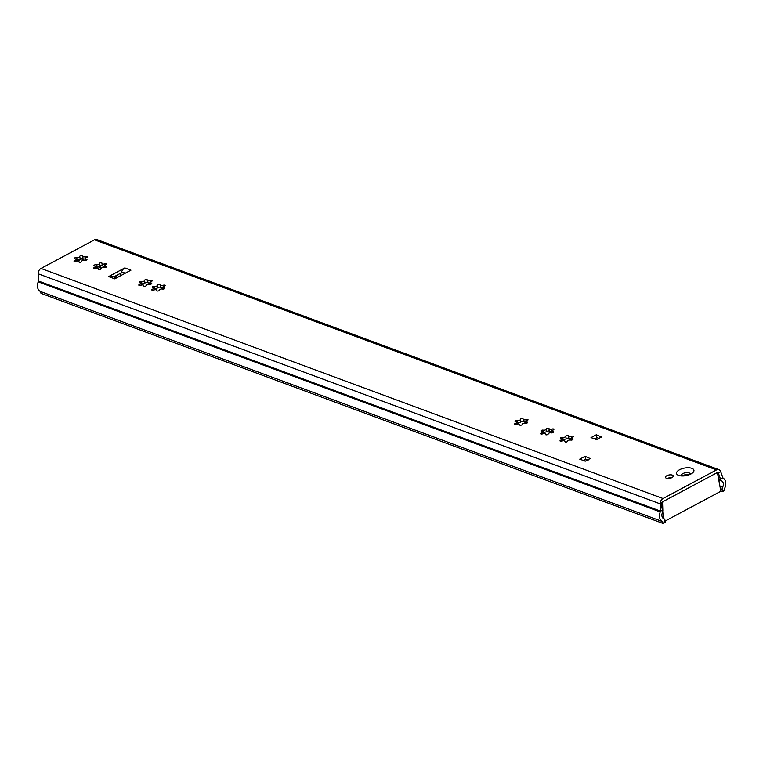 <?xml version="1.0" encoding="UTF-8"?>
<svg xmlns="http://www.w3.org/2000/svg" width="763" height="763" viewBox="0 0 763 763"><rect width="100%" height="100%" fill="white"/><g stroke="black" fill="none" stroke-linecap="round" stroke-linejoin="round"><path stroke-width="1.14" d="M672.317 475.091A3.949 1.726 169.6 0 1 673.252 475.95A3.949 1.726 169.6 0 1 670.877 478.058A3.949 1.726 169.6 0 1 666.414 478.239A3.949 1.726 169.6 0 1 665.479 477.38A3.949 1.726 169.6 0 1 667.863 475.273A3.949 1.726 169.6 0 1 672.317 475.091M562.388 440.108A1.402 0.61 169.6 0 1 562.741 440.079L566.365 438.754A1.402 0.61 169.6 0 1 567.558 438.191A1.402 0.61 169.6 0 1 568.864 438.315M560.776 438.496A1.402 0.61 169.6 0 1 560.443 438.191A1.402 0.61 169.6 0 1 561.215 437.466A1.402 0.61 169.6 0 1 562.751 437.333A1.831 0.801 -10.4 0 0 564.744 437.161A1.831 0.801 -10.4 0 0 565.755 436.236A1.402 0.61 169.6 0 1 567.043 435.396A1.402 0.61 169.6 0 1 568.521 435.74A1.402 0.61 169.6 0 1 568.502 435.921A1.831 0.801 -10.4 0 0 568.464 436.159A1.831 0.801 -10.4 0 0 568.902 436.56A1.831 0.801 -10.4 0 0 571.258 436.35A1.402 0.61 169.6 0 1 573.414 436.503A1.402 0.61 169.6 0 1 572.46 437.285A1.831 0.801 -10.4 0 0 571.229 438.296A1.831 0.801 -10.4 0 0 571.668 438.696A1.831 0.801 -10.4 0 0 572.221 438.811A1.402 0.61 169.6 0 1 572.984 439.202A1.402 0.61 169.6 0 1 572.221 439.927A1.402 0.61 169.6 0 1 570.676 440.06A1.831 0.801 -10.4 0 0 568.693 440.232A1.831 0.801 -10.4 0 0 567.672 441.157A1.402 0.61 169.6 0 1 566.814 441.891A1.402 0.61 169.6 0 1 565.24 441.958A1.402 0.61 169.6 0 1 564.906 441.653A1.402 0.61 169.6 0 1 564.935 441.472A1.831 0.801 -10.4 0 0 564.963 441.243A1.831 0.801 -10.4 0 0 562.169 441.043A1.402 0.61 169.6 0 1 560.357 441.195A1.402 0.61 169.6 0 1 560.023 440.89A1.402 0.61 169.6 0 1 560.967 440.108A1.831 0.801 -10.4 0 0 562.197 439.097A1.831 0.801 -10.4 0 0 561.206 438.582A1.402 0.61 169.6 0 1 560.776 438.496M569.265 438.553L571.725 438.906M516.98 423.312A1.402 0.61 169.6 0 1 517.333 423.284L520.957 421.958A1.402 0.61 169.6 0 1 522.15 421.395A1.402 0.61 169.6 0 1 523.456 421.519M515.368 421.701A1.402 0.61 169.6 0 1 515.035 421.395A1.402 0.61 169.6 0 1 515.807 420.671A1.402 0.61 169.6 0 1 517.343 420.537A1.831 0.801 -10.4 0 0 519.336 420.365A1.831 0.801 -10.4 0 0 520.347 419.44A1.402 0.61 169.6 0 1 521.634 418.601A1.402 0.61 169.6 0 1 523.113 418.944A1.402 0.61 169.6 0 1 523.094 419.125A1.831 0.801 -10.4 0 0 523.065 419.364A1.831 0.801 -10.4 0 0 523.494 419.764A1.831 0.801 -10.4 0 0 525.85 419.555A1.402 0.61 169.6 0 1 528.006 419.707A1.402 0.61 169.6 0 1 527.052 420.489A1.831 0.801 -10.4 0 0 525.821 421.5A1.831 0.801 -10.4 0 0 526.26 421.901A1.831 0.801 -10.4 0 0 526.813 422.015A1.402 0.61 169.6 0 1 527.576 422.406A1.402 0.61 169.6 0 1 526.813 423.131A1.402 0.61 169.6 0 1 525.268 423.265A1.831 0.801 -10.4 0 0 523.284 423.436A1.831 0.801 -10.4 0 0 522.264 424.362A1.402 0.61 169.6 0 1 521.406 425.096A1.402 0.61 169.6 0 1 519.832 425.163A1.402 0.61 169.6 0 1 519.498 424.857A1.402 0.61 169.6 0 1 519.527 424.676A1.831 0.801 -10.4 0 0 519.555 424.447A1.831 0.801 -10.4 0 0 516.761 424.247A1.402 0.61 169.6 0 1 514.949 424.4A1.402 0.61 169.6 0 1 514.615 424.094A1.402 0.61 169.6 0 1 515.559 423.312A1.831 0.801 -10.4 0 0 516.789 422.301A1.831 0.801 -10.4 0 0 515.798 421.786A1.402 0.61 169.6 0 1 515.368 421.701M523.866 421.758L526.327 422.111M542.894 432.898A1.402 0.61 169.6 0 1 543.256 432.869L546.871 431.553A1.402 0.61 169.6 0 1 548.072 430.981A1.402 0.61 169.6 0 1 549.379 431.105M541.291 431.286A1.402 0.61 169.6 0 1 540.957 430.981A1.402 0.61 169.6 0 1 541.72 430.265A1.402 0.61 169.6 0 1 543.266 430.122A1.831 0.801 -10.4 0 0 545.249 429.96A1.831 0.801 -10.4 0 0 546.27 429.035A1.402 0.61 169.6 0 1 547.557 428.186A1.402 0.61 169.6 0 1 549.036 428.539A1.402 0.61 169.6 0 1 549.007 428.711A1.831 0.801 -10.4 0 0 548.979 428.949A1.831 0.801 -10.4 0 0 549.417 429.35A1.831 0.801 -10.4 0 0 551.773 429.149A1.402 0.61 169.6 0 1 553.919 429.292A1.402 0.61 169.6 0 1 552.975 430.074A1.831 0.801 -10.4 0 0 551.744 431.095A1.831 0.801 -10.4 0 0 552.174 431.486A1.831 0.801 -10.4 0 0 552.736 431.6A1.402 0.61 169.6 0 1 553.499 431.992A1.402 0.61 169.6 0 1 552.727 432.716A1.402 0.61 169.6 0 1 551.191 432.85A1.831 0.801 -10.4 0 0 549.198 433.022A1.831 0.801 -10.4 0 0 548.187 433.947A1.402 0.61 169.6 0 1 547.319 434.691A1.402 0.61 169.6 0 1 545.755 434.748A1.402 0.61 169.6 0 1 545.421 434.443A1.402 0.61 169.6 0 1 545.44 434.261A1.831 0.801 -10.4 0 0 545.469 434.033A1.831 0.801 -10.4 0 0 542.674 433.832A1.402 0.61 169.6 0 1 540.862 433.985A1.402 0.61 169.6 0 1 540.528 433.68A1.402 0.61 169.6 0 1 541.482 432.898A1.831 0.801 -10.4 0 0 542.712 431.887A1.831 0.801 -10.4 0 0 541.72 431.372A1.402 0.61 169.6 0 1 541.291 431.286M549.78 431.343L552.24 431.696M141.165 284.303A1.402 0.61 169.6 0 1 141.517 284.284L145.142 282.959A1.402 0.61 169.6 0 1 146.343 282.396A1.402 0.61 169.6 0 1 147.641 282.51M139.562 282.701A1.402 0.61 169.6 0 1 139.228 282.396A1.402 0.61 169.6 0 1 139.991 281.671A1.402 0.61 169.6 0 1 141.536 281.537A1.831 0.801 -10.4 0 0 143.52 281.366A1.831 0.801 -10.4 0 0 144.531 280.441A1.402 0.61 169.6 0 1 145.828 279.592A1.402 0.61 169.6 0 1 147.307 279.945A1.402 0.61 169.6 0 1 147.278 280.126A1.831 0.801 -10.4 0 0 147.249 280.355A1.831 0.801 -10.4 0 0 147.679 280.755A1.831 0.801 -10.4 0 0 150.044 280.555A1.402 0.61 169.6 0 1 152.19 280.708A1.402 0.61 169.6 0 1 151.246 281.49A1.831 0.801 -10.4 0 0 150.015 282.501A1.831 0.801 -10.4 0 0 150.445 282.901A1.831 0.801 -10.4 0 0 151.007 283.016A1.402 0.61 169.6 0 1 151.761 283.407A1.402 0.61 169.6 0 1 150.998 284.122A1.402 0.61 169.6 0 1 149.462 284.265A1.831 0.801 -10.4 0 0 147.469 284.427A1.831 0.801 -10.4 0 0 146.458 285.352A1.402 0.61 169.6 0 1 145.59 286.096A1.402 0.61 169.6 0 1 144.016 286.163A1.402 0.61 169.6 0 1 143.682 285.848A1.402 0.61 169.6 0 1 143.711 285.677A1.831 0.801 -10.4 0 0 143.74 285.438A1.831 0.801 -10.4 0 0 140.945 285.248A1.402 0.61 169.6 0 1 139.133 285.4A1.402 0.61 169.6 0 1 138.799 285.095A1.402 0.61 169.6 0 1 139.753 284.313A1.831 0.801 -10.4 0 0 140.983 283.302A1.831 0.801 -10.4 0 0 139.991 282.787A1.402 0.61 169.6 0 1 139.562 282.701M148.06 282.796L150.511 283.121M154.126 289.101A1.402 0.61 169.6 0 1 154.479 289.072L158.103 287.756A1.402 0.61 169.6 0 1 159.305 287.184A1.402 0.61 169.6 0 1 160.602 287.308M152.524 287.489A1.402 0.61 169.6 0 1 152.19 287.184A1.402 0.61 169.6 0 1 152.953 286.468A1.402 0.61 169.6 0 1 154.488 286.335A1.831 0.801 -10.4 0 0 156.482 286.163A1.831 0.801 -10.4 0 0 157.493 285.238A1.402 0.61 169.6 0 1 158.78 284.389A1.402 0.61 169.6 0 1 160.268 284.742A1.402 0.61 169.6 0 1 160.24 284.914A1.831 0.801 -10.4 0 0 160.211 285.152A1.831 0.801 -10.4 0 0 160.64 285.553A1.831 0.801 -10.4 0 0 163.005 285.352A1.402 0.61 169.6 0 1 165.151 285.505A1.402 0.61 169.6 0 1 164.207 286.278A1.831 0.801 -10.4 0 0 162.967 287.298A1.831 0.801 -10.4 0 0 163.406 287.699A1.831 0.801 -10.4 0 0 163.959 287.804A1.402 0.61 169.6 0 1 164.722 288.204A1.402 0.61 169.6 0 1 163.959 288.919A1.402 0.61 169.6 0 1 162.414 289.053A1.831 0.801 -10.4 0 0 160.43 289.225A1.831 0.801 -10.4 0 0 159.419 290.15A1.402 0.61 169.6 0 1 158.551 290.894A1.402 0.61 169.6 0 1 156.978 290.951A1.402 0.61 169.6 0 1 156.644 290.646A1.402 0.61 169.6 0 1 156.673 290.465A1.831 0.801 -10.4 0 0 156.701 290.236A1.831 0.801 -10.4 0 0 153.907 290.035A1.402 0.61 169.6 0 1 152.095 290.188A1.402 0.61 169.6 0 1 151.761 289.883A1.402 0.61 169.6 0 1 152.705 289.101A1.831 0.801 -10.4 0 0 153.935 288.09A1.831 0.801 -10.4 0 0 152.943 287.575A1.402 0.61 169.6 0 1 152.524 287.489M161.012 287.584L163.473 287.909M95.861 267.555A1.402 0.61 169.6 0 1 96.214 267.527L99.839 266.201A1.402 0.61 169.6 0 1 101.04 265.638A1.402 0.61 169.6 0 1 102.337 265.753M94.259 265.944A1.402 0.61 169.6 0 1 93.925 265.638A1.402 0.61 169.6 0 1 94.688 264.914A1.402 0.61 169.6 0 1 96.224 264.78A1.831 0.801 -10.4 0 0 98.217 264.608A1.831 0.801 -10.4 0 0 99.228 263.683A1.402 0.61 169.6 0 1 100.516 262.834A1.402 0.61 169.6 0 1 102.004 263.187A1.402 0.61 169.6 0 1 101.975 263.369A1.831 0.801 -10.4 0 0 101.946 263.597A1.831 0.801 -10.4 0 0 102.376 263.998A1.831 0.801 -10.4 0 0 104.741 263.798A1.402 0.61 169.6 0 1 106.887 263.95A1.402 0.61 169.6 0 1 105.943 264.732A1.831 0.801 -10.4 0 0 104.703 265.743A1.831 0.801 -10.4 0 0 105.141 266.144A1.831 0.801 -10.4 0 0 105.695 266.258A1.402 0.61 169.6 0 1 106.458 266.649A1.402 0.61 169.6 0 1 105.695 267.365A1.402 0.61 169.6 0 1 104.15 267.508A1.831 0.801 -10.4 0 0 102.166 267.67A1.831 0.801 -10.4 0 0 101.155 268.595A1.402 0.61 169.6 0 1 100.287 269.339A1.402 0.61 169.6 0 1 98.713 269.406A1.402 0.61 169.6 0 1 98.379 269.091A1.402 0.61 169.6 0 1 98.408 268.919A1.831 0.801 -10.4 0 0 98.437 268.681A1.831 0.801 -10.4 0 0 95.642 268.49A1.402 0.61 169.6 0 1 93.83 268.643A1.402 0.61 169.6 0 1 93.496 268.338A1.402 0.61 169.6 0 1 94.44 267.555A1.831 0.801 -10.4 0 0 95.671 266.545A1.831 0.801 -10.4 0 0 94.679 266.029A1.402 0.61 169.6 0 1 94.259 265.944M102.747 266.039L105.208 266.363M76.367 260.345A1.402 0.61 169.6 0 1 76.729 260.317L80.353 258.991A1.402 0.61 169.6 0 1 81.546 258.428A1.402 0.61 169.6 0 1 82.852 258.552M74.764 258.733A1.402 0.61 169.6 0 1 74.431 258.428A1.402 0.61 169.6 0 1 75.194 257.703A1.402 0.61 169.6 0 1 76.739 257.57A1.831 0.801 -10.4 0 0 78.723 257.398A1.831 0.801 -10.4 0 0 79.743 256.473A1.402 0.61 169.6 0 1 81.031 255.624A1.402 0.61 169.6 0 1 82.509 255.977A1.402 0.61 169.6 0 1 82.49 256.158A1.831 0.801 -10.4 0 0 82.452 256.387A1.831 0.801 -10.4 0 0 82.89 256.788A1.831 0.801 -10.4 0 0 85.246 256.587A1.402 0.61 169.6 0 1 87.392 256.74A1.402 0.61 169.6 0 1 86.448 257.522A1.831 0.801 -10.4 0 0 85.218 258.533A1.831 0.801 -10.4 0 0 85.647 258.934A1.831 0.801 -10.4 0 0 86.209 259.048A1.402 0.61 169.6 0 1 86.972 259.439A1.402 0.61 169.6 0 1 86.209 260.164A1.402 0.61 169.6 0 1 84.664 260.297A1.831 0.801 -10.4 0 0 82.671 260.469A1.831 0.801 -10.4 0 0 81.66 261.394A1.402 0.61 169.6 0 1 80.802 262.129A1.402 0.61 169.6 0 1 79.228 262.195A1.402 0.61 169.6 0 1 78.894 261.89A1.402 0.61 169.6 0 1 78.913 261.709A1.831 0.801 -10.4 0 0 78.951 261.471A1.831 0.801 -10.4 0 0 76.157 261.28A1.402 0.61 169.6 0 1 74.335 261.432A1.402 0.61 169.6 0 1 74.001 261.127A1.402 0.61 169.6 0 1 74.955 260.345A1.831 0.801 -10.4 0 0 76.186 259.334A1.831 0.801 -10.4 0 0 75.194 258.819A1.402 0.61 169.6 0 1 74.764 258.733M83.262 258.829L85.714 259.153M667.434 478.468A3.949 1.726 169.6 0 1 671.812 477.657M718.937 469.655A4.74 3.443 110.3 0 1 720.644 471.505L722.857 477.657A1.583 1.144 -69.7 0 0 723.276 478.201A7.907 5.732 110.3 0 1 724.526 488.558L724.85 490.332L722.494 491.591L722.17 489.817A3.157 2.289 -69.7 0 1 722.618 487.223A4.74 3.443 110.3 0 0 721.865 481.014A4.74 3.443 -69.7 0 1 720.625 479.393L718.403 473.232A1.583 1.144 110.3 0 0 717.029 472.698L663.543 501.32A1.583 1.144 110.3 0 0 662.599 503.103L662.828 510.323A4.74 3.443 -69.7 0 1 662.351 512.86A4.74 3.443 110.3 0 0 663.82 518.687A3.157 2.289 -69.7 0 1 665.05 520.385L665.374 522.159L663.018 523.418L40.983 293.345L40.658 291.571A7.907 5.732 110.3 0 1 38.226 281.852A1.583 1.144 -69.7 0 0 38.379 281.003L38.15 273.783A4.74 3.443 110.3 0 1 41.002 268.452L94.488 239.83A4.74 3.443 110.3 0 1 96.901 239.582L718.937 469.655A4.74 3.443 110.3 0 0 716.514 469.903L663.028 498.525A4.74 3.443 110.3 0 0 660.186 503.857L660.415 511.076A1.583 1.144 -69.7 0 1 660.262 511.925A7.907 5.732 110.3 0 0 662.694 521.644L663.018 523.418M113.706 276.94L121.155 272.954L119.982 276.053M599.47 438.534L596.847 437.561L596.332 434.757L601.912 437.199M588.187 460.079L585.564 459.107L585.049 456.312L590.638 458.754M590.562 458.353L585.25 461.186L579.746 459.154L585.049 456.312M601.845 436.798L596.532 439.641L591.02 437.6L596.332 434.757M116.434 277.951L111.846 276.254A6.323 4.588 110.3 0 0 108.623 276.587L124.817 267.918A6.323 4.588 110.3 0 0 121.575 271.857L121.155 272.954M108.623 276.587L114.746 278.857L130.94 270.188L124.817 267.918M722.494 491.591L720.806 490.971M662.694 521.644L40.658 291.571M688.14 474.586A3.395 1.478 -10.4 0 0 683.505 475.435M594.625 438.935L597.048 437.638M717.411 472.497L661.044 502.664L664.478 521.415L720.854 491.238L717.411 472.497M583.447 460.518L585.87 459.221M83.31 258.838A7.582 5.503 110.3 0 0 82.833 260.412M82.719 260.45A1.345 0.973 110.3 0 0 81.555 259.01L77.912 260.956M99.228 266.392L100.735 266.945L100.325 268.271L101.145 268.576M100.325 268.271L100.506 269.253M100.63 266.907A3.157 2.289 110.3 0 0 100.468 267.708L98.045 266.812M100.296 269.339L100.382 268.557M681.407 475.254A4.397 1.917 169.6 0 1 682.914 473.575A4.397 1.917 169.6 0 1 689.027 472.869A4.397 1.917 169.6 0 1 690.029 473.67M691.85 468.329A8.851 3.863 -10.4 0 0 679.528 469.75A8.851 3.863 -10.4 0 0 678.641 475.397A8.851 3.863 -10.4 0 0 690.954 473.976A8.851 3.863 -10.4 0 0 691.85 468.329M562.751 437.333L563.218 439.889M571.258 436.35L571.516 437.752M572.221 438.811L572.412 439.841M560.967 440.108L561.187 441.281M517.343 420.537L517.81 423.093M525.85 419.555L526.108 420.957M526.813 422.015L527.004 423.045M515.559 423.312L515.778 424.486M543.266 430.122L543.733 432.678M551.773 429.149L552.03 430.542M552.736 431.6L552.917 432.631M541.482 432.898L541.692 434.071M141.536 281.537L142.004 284.094M150.044 280.555L150.301 281.948M151.007 283.016L151.188 284.046M139.753 284.313L139.963 285.486M154.488 286.335L154.965 288.891M163.005 285.352L163.263 286.745M163.959 287.804L164.15 288.843M152.705 289.101L152.924 290.274M96.224 264.78L96.701 267.336M104.741 263.798L104.998 265.19M105.695 266.258L105.885 267.288M94.44 267.555L94.66 268.729M76.739 257.57L77.206 260.135M85.246 256.587L85.504 257.989M86.209 259.048L86.4 260.078M74.955 260.345L75.165 261.518M663.028 498.525L41.002 268.452M716.514 469.903L94.488 239.83M722.857 477.657L720.625 479.393L718.536 478.62M720.644 471.505L718.403 473.232L717.487 472.898M38.15 273.783L660.186 503.857L662.599 503.103M38.379 281.003L660.415 511.076L662.828 510.323M722.17 489.817L720.482 489.197M722.618 487.223L719.938 486.231M721.865 481.014L718.765 479.87M660.262 511.925L38.226 281.852M79.743 256.473L80.21 259.038M99.228 263.683L99.705 266.249M157.493 285.238L157.97 287.794M144.531 280.441L145.008 283.006M546.27 429.035L546.737 431.581M520.347 419.44L520.814 421.996M565.755 436.236L566.222 438.792M121.575 271.857L125.266 273.221M80.716 258.705L81.555 259.01M117.721 277.265L114.994 276.254M571.42 439.345L569.312 438.563M568.883 438.401L568.177 438.143M551.935 432.135L549.827 431.353M549.389 431.19L548.692 430.933M526.012 422.549L523.904 421.767M523.475 421.605L522.769 421.348M163.158 288.338L161.212 287.613M160.621 287.393L159.925 287.136M150.206 283.54L148.251 282.825M147.66 282.606L146.963 282.348M104.893 266.783L102.948 266.068M102.356 265.848L101.66 265.591M117.244 277.513L114.517 276.511M690.067 474.176L690.41 473.365C691.621 473.833 682.256 476.417 681.054 475.149L681.55 475.74M76.186 259.334L76.519 261.137M78.951 261.471L79.066 262.119M85.218 258.533L85.542 260.326M82.452 256.387L82.89 258.752M95.671 266.545L96.004 268.347M98.437 268.681L98.551 269.32M104.703 265.743L105.036 267.527M101.946 263.597L102.376 265.953M153.935 288.09L154.269 289.902M156.701 290.236L156.816 290.875M162.967 287.298L163.301 289.082M160.211 285.152L160.64 287.508M140.983 283.302L141.317 285.104M143.74 285.438L143.864 286.077M150.015 282.501L150.34 284.284M147.249 280.355L147.679 282.711M542.712 431.887L543.046 433.699M545.469 434.033L545.593 434.672M551.744 431.095L552.069 432.879M548.979 428.949L549.408 431.286M516.789 422.301L517.123 424.114M519.555 424.447L519.67 425.086M525.821 421.5L526.155 423.293M523.065 419.364L523.485 421.701M562.197 439.097L562.531 440.9M564.963 441.243L565.078 441.882M571.229 438.296L571.554 440.089M568.464 436.159L568.893 438.496M82.232 258.943L81.126 258.533"/></g></svg>
